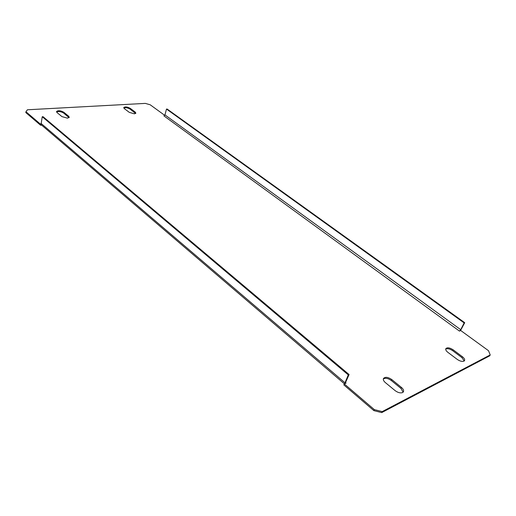 <?xml version="1.0" encoding="UTF-8"?>
<svg xmlns="http://www.w3.org/2000/svg" width="516" height="516" viewBox="0 0 516 516"><rect width="100%" height="100%" fill="white"/><g stroke="black" fill="none" stroke-linecap="round" stroke-linejoin="round"><path stroke-width="0.77" d="M134.418 113.83L129.329 112.385L124.421 108.689L123.743 107.592C125.098 106.528 127.265 106.78 130.251 108.347L135.16 112.017L135.863 113.152L134.418 113.83M67.454 118.164L61.952 116.616L57.108 112.63L56.515 111.566C58.095 110.276 60.52 110.495 63.797 112.236L68.654 116.197L69.267 117.3L67.454 118.164M463.942 361.148C462.11 361.768 459.866 361.174 457.208 359.375L447.875 352.344C446.114 350.938 445.431 349.706 445.83 348.655C447.275 347.255 449.707 347.642 453.132 349.803L462.42 356.75C464.252 358.201 464.961 359.478 464.548 360.574L463.942 361.148M402.609 392.553C400.429 393.321 397.933 392.676 395.127 390.631L385.387 382.62C383.646 381.105 383.007 379.731 383.465 378.505C385.207 376.674 387.968 377.015 391.747 379.537L401.448 387.445C403.273 389.019 403.938 390.444 403.454 391.728L402.609 392.553M459.459 331.091L460.717 329.685L164.946 114.887L163.907 115.881L459.459 331.091L460.724 330.511L488.523 350.712L490.2 354.937L382.188 411.607L381.711 412.607L373.861 410.613L343.837 384.904L344.282 383.91L346.075 383.085L345.52 382.614M344.424 383.846L25.955 111.74L27.425 109.779L145.319 103.394L150.201 104.787L164.727 115.345M373.861 410.613L374.339 409.614L344.282 383.91M374.339 409.614L382.188 411.607M123.808 108.012C125.588 107.38 127.671 107.741 130.064 109.108L135.618 113.494M56.579 112.004C58.624 111.159 60.972 111.508 63.629 113.049L69.041 117.674M445.701 349.151C447.43 348.255 449.752 348.771 452.674 350.693L461.955 357.646L464.213 360.974M383.317 379.028C385.329 377.718 387.987 378.209 391.289 380.498L400.977 388.406L403.138 392.173M490.2 354.937L489.729 355.814L381.711 412.607M41.802 125.156L40.59 125.24L25.8 112.572L25.955 111.74M40.751 124.395L40.59 125.24M41.061 124.369L42.228 116.739L43.047 116.687L349.093 374.552L345.636 382.298L345.585 383.111L346.075 383.085M349.093 374.552L348.294 374.906L344.585 383.769M348.294 374.906L42.228 116.739M460.511 330.608L464.716 322.681L464.155 322.932L460.717 329.685M164.946 114.887L166.5 109.07L464.155 322.932M464.716 322.681L167.126 109.031L166.5 109.07M401.448 387.445L400.977 388.406M391.747 379.537L391.289 380.498M462.42 356.75L461.955 357.646M453.132 349.803L452.674 350.693M63.797 112.236L63.629 113.049M68.654 116.197L68.48 117.009M130.251 108.347L130.064 109.108M135.16 112.017L134.973 112.778M344.836 382.666L40.958 123.33"/></g></svg>
